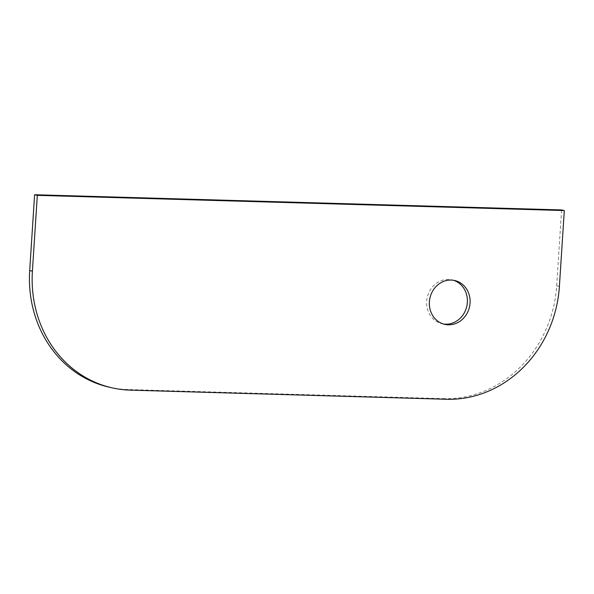 <?xml version="1.0" encoding="UTF-8"?>
<svg xmlns="http://www.w3.org/2000/svg" width="594" height="594" viewBox="0 0 594 594"><rect width="100%" height="100%" fill="white"/><g stroke="black" fill="none" stroke-linecap="round" stroke-linejoin="round"><path stroke-width="0.45" stroke-dasharray="2.97 2.23" d="M130.309 390.139L127.599 389.523L443.792 398.648L446.502 399.265M559.399 286.375L556.689 285.759A116.506 105.071 -77.2 0 1 443.792 398.648M443.399 323.997A22.483 20.278 -77.2 0 1 442.033 323.745A22.483 20.278 -77.2 0 1 427.257 297.319A22.483 20.278 -77.2 0 1 452.012 279.9A22.483 20.278 -77.2 0 1 453.356 280.257M127.599 389.523A116.506 105.071 -77.2 0 1 109.237 387.191M556.689 285.759L561.597 209.942M442.033 323.745L444.743 324.361M452.012 279.9L454.722 280.517"/><path stroke-width="0.89" d="M130.309 390.139L446.502 399.265A116.506 105.071 102.8 0 0 559.399 286.375L564.3 210.558L561.597 209.942L34.601 194.735L29.7 270.552L32.403 271.168A116.506 105.071 102.8 0 0 111.939 387.808A116.506 105.071 102.8 0 0 130.309 390.139M453.356 280.257A22.483 20.278 -77.2 0 1 467.033 305.138A22.483 20.278 -77.2 0 1 445.574 324.19A22.483 20.278 -77.2 0 1 443.399 323.997M448.284 324.807A22.483 20.278 102.8 0 0 469.861 304.989A22.483 20.278 102.8 0 0 454.722 280.517A22.483 20.278 102.8 0 0 429.959 297.936A22.483 20.278 102.8 0 0 444.743 324.361A22.483 20.278 102.8 0 0 448.284 324.807M111.939 387.808L109.237 387.191A116.506 105.071 -77.2 0 1 29.7 270.552M564.3 210.558L37.311 195.352L32.403 271.168M37.311 195.352L34.601 194.735"/></g></svg>
